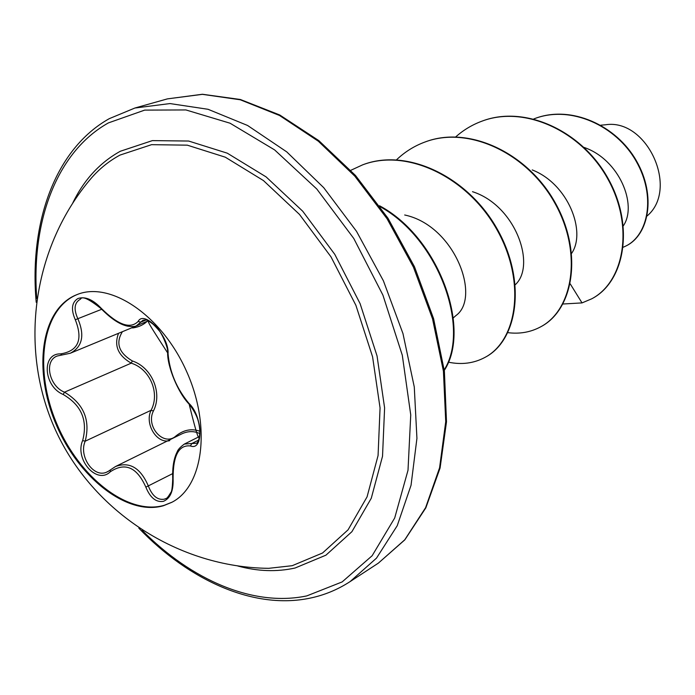 <?xml version="1.0" encoding="UTF-8"?>
<svg xmlns="http://www.w3.org/2000/svg" width="695" height="695" viewBox="0 0 695 695"><rect width="100%" height="100%" fill="white"/><g stroke="black" fill="none" stroke-linecap="round" stroke-linejoin="round"><path stroke-width="1.04" d="M172.134 502.146L164.176 505.326C127.889 515.812 79.143 477.248 56.808 423.794C34.003 370.522 41.318 310.804 75.633 295.201L77.71 294.324M163.395 505.743C127.107 516.22 78.361 477.63 56.008 424.159C33.195 370.861 40.492 311.117 74.808 295.514L77.301 294.48C110.323 281.075 161.179 315.009 186.13 370.426C211.462 425.67 203.565 486.291 171.743 502.355L163.395 505.743M190.421 445.947C178.754 444.687 172.977 455.659 173.098 478.846C173.541 490.905 170.318 498.402 163.421 501.347C156.054 502.52 150.198 497.785 145.854 487.134C136.898 467.127 125.048 462.01 110.305 471.766C96.935 485.084 74.426 459.404 82.636 440.587C87.97 420.536 81.48 405.168 63.158 394.465C43.603 386.507 41.274 353.26 60.552 353.903C78.266 351.053 83.183 339.69 75.312 319.804C70.812 309.457 71.689 302.36 77.953 298.503C85.172 296.226 92.965 299.528 101.348 308.406C118.002 324.973 130.252 329.334 138.105 321.481C144.195 309.466 169.328 336.363 168.06 353.738C169.65 371.938 176.591 388.479 188.892 403.335C202.714 415.879 203.817 451.437 190.421 445.947L191.837 443.514L195.921 443.306C197.701 443.462 199.031 440.213 199.917 433.55C199.795 422.004 196.198 412.196 189.144 404.134L188.892 403.335M138.401 325.078L70.291 353.242C82.418 346.822 84.929 335.32 77.84 318.71L75.312 319.804M189.144 404.134C196.294 413.282 199.891 422.447 199.943 431.621C198.987 437.12 200.481 450.03 189.144 404.134C178.337 393.274 167.365 366.864 167.643 352.886L167.643 352.886C167.999 347.821 165.436 340.715 159.946 331.567C147.635 317.155 146.176 320.247 143.092 320.187L136.559 325.686L148.383 320.795M110.305 471.766L110.349 469.95L115.483 466.536C129.591 461.324 140.564 467.848 148.391 486.1C152.222 495.917 157.522 500.278 164.281 499.184L165.836 498.55M57.311 355.988L57.277 355.996C43.794 360.557 48.928 386.099 64.496 392.18C83.687 403.673 90.585 420.006 85.198 441.195C78.509 456.024 93.356 477.952 106.37 472.287L109.463 470.671M122.407 331.689C115.439 343.052 118.749 352.808 132.345 360.957C151.962 367.412 162.665 393.022 153.404 411.006C145.394 426.634 164.037 447.215 176.078 435.852C183.723 429.814 191.672 428.294 199.934 431.274M147.887 320.586C144.004 324.626 138.922 327.084 132.649 327.944M120.009 155.081L151.597 144.664L187.276 145.159L225.276 157.174L263.448 180.57L299.467 214.399L330.985 256.837L355.901 305.331L372.581 356.796L380.061 407.922L378.071 455.529L367.064 496.873L348.073 529.825L322.558 552.994L292.221 565.695L268.687 568.328L264.178 568.232L268.687 568.328C178.884 567.45 92.8 512.085 55.392 429.823C18.035 347.543 32.969 246.282 91.375 178.068L91.375 178.068C99.68 168.564 109.219 160.901 120.009 155.081M88.482 181.525L91.375 178.068L88.482 181.525M647.141 215.928C679.336 188.884 647.036 118.124 605.458 124.779L600.801 125.196M623.363 225.771C637.628 205.016 619.401 159.45 584.017 147.401M571.664 253.293C586.458 231.861 568.336 184.01 532.248 169.928M515.299 284.689C536.384 265.586 515.838 205.503 472.504 191.69M453.322 317.867L455.885 315.608C481.296 297.686 454.912 225.58 404.69 214.99M570.265 283.934L582.028 302.907L563.011 304.002M533.838 118.923L534.273 118.758C570.734 104.606 616.222 125.821 636.064 161.066C656.323 196.285 648.166 235.058 626.073 245.917L623.293 247.203M534.49 118.68L534.698 118.602C571.142 104.45 616.621 125.656 636.455 160.892C656.714 196.094 648.548 234.858 626.456 245.717L626.264 245.813M582.028 302.907L591.81 298.772C624.249 281.692 634.37 226.362 607.769 178.858C581.602 131.181 524.716 104.867 481.87 121.191C472.174 124.779 463.452 130.008 455.729 136.898M507.915 332.662C519.738 334.156 530.65 332.219 540.641 326.85C573.245 309.735 582.74 252.528 554.749 202.949C527.201 153.195 468.534 125.387 424.845 142.067C414.203 146.011 404.768 151.927 396.541 159.807M448.188 362.13C461.523 364.945 473.755 363.381 484.884 357.447C517.549 340.359 526.254 281.154 496.725 229.315C467.648 177.295 407.114 147.827 362.599 164.863L350.784 170.318M444.209 369.853C470.489 328.405 438.606 238.828 380.235 206.736M592.01 298.659L592.218 298.546C624.657 281.466 634.778 226.153 608.186 178.667C582.036 131.008 525.159 104.702 482.33 121.026L482.104 121.104M540.858 326.728L541.084 326.607C573.688 309.492 583.183 252.302 555.209 202.74C527.67 153.004 469.021 125.213 425.34 141.893L425.088 141.98M485.127 357.317L485.371 357.178C518.036 340.098 526.749 280.902 497.229 229.081C468.169 177.077 407.652 147.635 363.137 164.663L362.868 164.767M444.287 370.4C471.575 328.978 439.04 237.508 379.557 205.763M169.762 440.621C156.792 444.218 144.378 423.889 151.076 410.293L153.404 411.006M176.339 436.556L176.078 435.852M199.917 433.628C193.94 430.822 187.772 430.969 181.404 434.062L115.483 466.536M82.636 440.587L85.198 441.195L151.076 410.293C160.224 393.292 150.059 368.976 131.242 363.155L132.345 360.957M63.158 394.465L64.496 392.18L131.242 363.155C118.028 355.545 113.806 345.589 118.567 333.279M199.517 436.495L184.357 444.07L191.837 443.514L198.57 440.135M101.348 308.406L101.131 308.676C88.943 298.919 82.062 295.749 80.498 299.154L80.498 299.154C74.365 302.507 73.479 309.032 77.84 318.71L101.687 309.292M145.854 487.134L172.577 473.66M173.098 478.846L172.725 478.742C172.429 487.404 171.787 492.008 170.779 492.555C168.32 496.76 166.67 498.758 165.81 498.558L165.81 498.558M167.643 352.886C169.172 350.662 161.674 330.029 154.255 324.878C147.479 320.821 140.894 311.699 167.643 352.886L168.06 353.738M145.993 320.013L140.824 322.141L138.105 321.481M62.116 354.945L60.552 353.903M72.819 202.862C84.026 179.788 99.863 162.587 120.322 151.258L152.396 140.607L188.649 141.042L227.274 153.169L266.089 176.886L302.725 211.219L334.773 254.335L360.097 303.619L377.046 355.927L384.604 407.887L382.528 456.259L371.278 498.245L351.922 531.675L325.946 555.166L295.088 568.015C276.732 572.072 257.628 571.394 237.803 565.999M36.739 298.407C31.11 221.957 56.347 152.005 108.429 122.893L144.673 110.114L185.895 109.94L230.054 123.206L274.621 149.912L316.798 189.023L353.755 238.437L382.91 295.097L402.301 355.249L410.745 414.915L408.008 470.246L394.69 518.001L372.138 555.739L342.149 581.923L306.782 595.902C253.388 607.187 191.412 580.082 142.101 530.32M109.836 118.428L134.908 108.02L169.971 103.572L208.048 109.289L247.576 125.474L286.774 151.901L323.731 187.685L356.518 231.339L383.397 280.797L402.97 333.583L414.281 386.993L416.931 438.363L411.04 485.275L397.236 525.698L376.499 558.128L350.08 581.611C337.657 589.664 324.313 595.181 310.04 598.143C254.596 609.845 189.692 581.107 138.835 528.174M167.408 98.881L202.41 94.259L240.348 99.489L279.738 114.979L318.779 140.59L355.493 175.479L387.975 218.213L414.481 266.758L433.593 318.658L444.392 371.234L446.494 421.83L440.083 468.03L425.835 507.854L404.829 539.841L378.341 563.15L404.777 539.78L425.601 507.671L439.579 467.796L445.73 421.648L443.427 371.191L432.533 318.823L413.447 267.149L387.08 218.777L354.798 176.13L318.319 141.207L279.512 115.474L240.279 99.776L202.401 94.346L167.408 98.881L134.908 108.02L109.315 118.645C55.305 148.817 29.06 222.313 36.209 302.282M378.341 563.15L350.08 581.611M482.33 121.026L481.87 121.191M541.084 326.607L540.641 326.85M425.34 141.893L424.845 142.067M485.371 357.178L484.884 357.447M363.137 164.663L362.599 164.863M115.474 466.545L107.682 471.723M184.357 444.07C180.257 447.05 177.833 449.708 177.095 452.037C173.759 458.518 172.308 467.422 172.725 478.742M101.131 308.676C110.965 318.701 119.749 324.522 127.463 326.129C132.302 326.798 135.334 326.641 136.559 325.686M57.277 355.996L70.291 353.242"/></g></svg>

